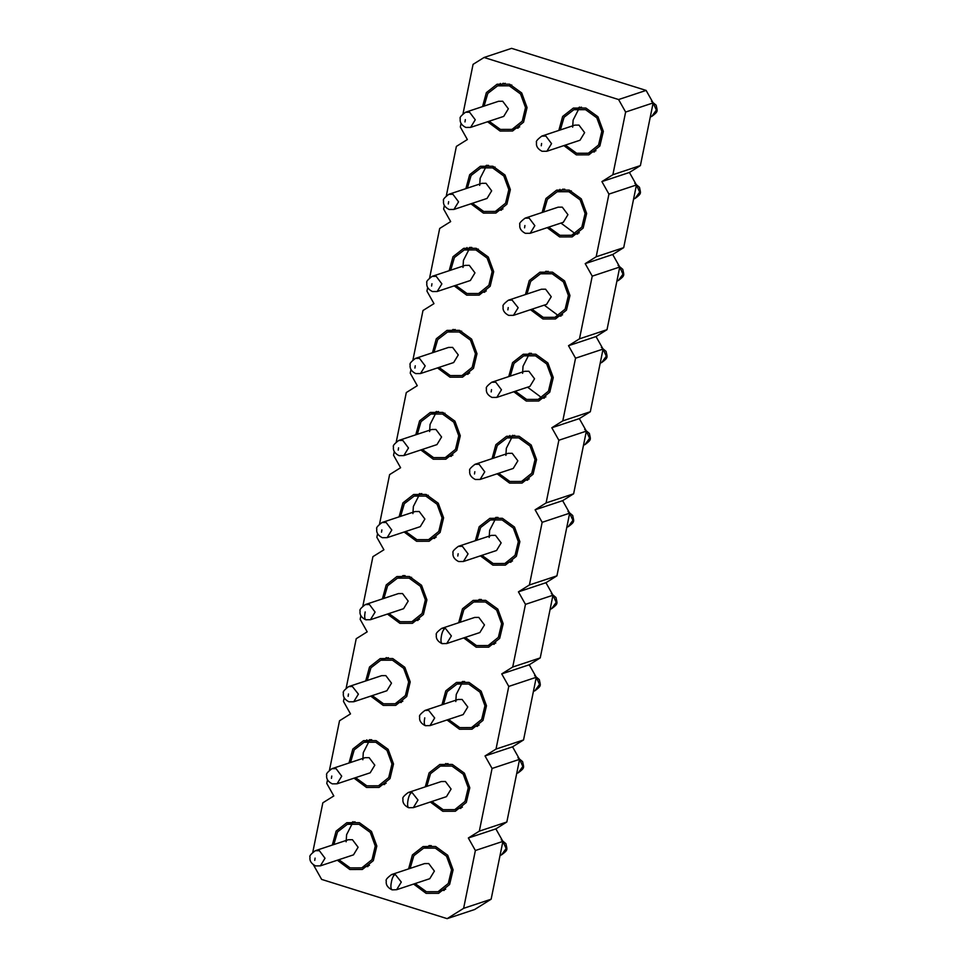<?xml version="1.0" encoding="UTF-8"?>
<svg xmlns="http://www.w3.org/2000/svg" width="967" height="967" viewBox="0 0 967 967"><rect width="100%" height="100%" fill="white"/><g stroke="black" fill="none" stroke-linecap="round" stroke-linejoin="round"><path stroke-width="1.45" d="M463.616 908.339L491.139 899.201L474.664 909.512L447.153 918.65L463.616 908.339L475.377 850.513L468.342 838.002L479.33 831.137L492.07 768.463L485.035 755.952L496.023 749.074L508.775 686.413L501.728 673.902L512.715 667.025L525.468 604.363L518.421 591.852L529.408 584.975L542.161 522.313L535.114 509.802L546.101 502.925L558.853 440.251L551.819 427.752L562.794 420.875L575.546 358.201L568.511 345.702L579.487 338.825L592.239 276.151L585.204 263.64L596.18 256.775L608.932 194.101L601.897 181.591L612.873 174.725L625.625 112.051L618.59 99.541L484.056 57.488L473.068 64.354L463.048 113.61M313.453 864.885L321.624 879.402L447.153 918.65M491.139 899.201L502.9 841.387L475.377 850.513M502.9 841.387L495.866 828.876L468.342 838.002M495.866 828.876L506.841 821.998L479.33 831.137M506.841 821.998L519.593 759.325L492.07 768.463M519.593 759.325L512.558 746.826L485.035 755.952M512.558 746.826L523.546 739.948L496.023 749.074M523.546 739.948L536.286 677.275L508.775 686.413M536.286 677.275L529.251 664.776L501.728 673.902M529.251 664.776L540.239 657.898L512.715 667.025M540.239 657.898L552.979 595.225L525.468 604.363M552.979 595.225L545.944 582.714L518.421 591.852M545.944 582.714L556.932 575.848L529.408 584.975M556.932 575.848L569.672 513.175L542.161 522.313M569.672 513.175L562.637 500.664L535.114 509.802M562.637 500.664L573.624 493.799L546.101 502.925M573.624 493.799L586.377 431.125L558.853 440.251M586.377 431.125L579.33 418.614L551.819 427.752M579.33 418.614L590.317 411.737L562.794 420.875M590.317 411.737L603.07 349.075L575.546 358.201M603.07 349.075L596.023 336.564L568.511 345.702M596.023 336.564L607.01 329.687L579.487 338.825M607.01 329.687L619.762 267.025L592.239 276.151M619.762 267.025L612.715 254.514L585.204 263.64M612.715 254.514L623.703 247.637L596.18 256.775M623.703 247.637L636.455 184.975L608.932 194.101M636.455 184.975L629.42 172.464L601.897 181.591M629.42 172.464L640.396 165.587L612.873 174.725M640.396 165.587L653.148 102.913L625.625 112.051M653.148 102.913L646.113 90.414L618.59 99.541M646.113 90.414L511.579 48.35L484.056 57.488M461.066 123.401L460.328 127.028L467.363 139.538L456.376 146.404L446.355 195.672M444.361 205.463L443.635 209.077L450.67 221.588L439.683 228.466L429.662 277.722M427.668 287.513L426.943 291.127L433.978 303.638L422.99 310.516L412.969 359.772M410.975 369.563L410.238 373.177L417.285 385.688L406.297 392.566L396.277 441.822M394.282 451.613L393.545 455.227L400.592 467.738L389.604 474.616L379.584 523.872M377.589 533.663L376.852 537.289L383.899 549.788L372.911 556.666L362.891 605.922M360.896 615.713L360.159 619.339L367.194 631.838L356.219 638.716L346.198 687.972M344.204 697.763L343.466 701.389L350.501 713.9L339.526 720.766L329.505 770.034M327.511 779.825L326.773 783.439L333.808 795.95L322.833 802.815L312.812 852.084M482.557 106.6L486.377 92.614L497.074 84.226L509.597 84.189L521.697 92.941L527.063 107.555L523.57 122.18L512.595 130.992L500.072 131.041L487.586 121.757M465.864 188.65L469.684 174.664L480.381 166.288L492.904 166.251L505.004 175.003L510.371 189.605L506.877 204.23L495.902 213.054L483.379 213.091L470.893 203.807M449.172 270.7L452.991 256.726L463.689 248.338L476.211 248.301L488.311 257.053L493.678 271.654L490.184 286.28L479.209 295.104L466.686 295.14L454.2 285.857M432.479 352.75L436.298 338.776L446.996 330.388L459.518 330.351L471.618 339.103L476.985 353.704L473.492 368.33L462.516 377.154L449.993 377.19L437.507 367.907M415.786 434.799L419.605 420.826L430.303 412.438L442.826 412.401L454.925 421.153L460.292 435.754L456.799 450.38L445.823 459.204L433.301 459.24L420.814 449.957M399.093 516.849L402.913 502.876L413.61 494.488L426.133 494.451L438.232 503.203L443.599 517.804L440.106 532.442L429.13 541.254L416.608 541.29L404.121 532.007M382.4 598.899L386.22 584.926L396.917 576.537L409.44 576.501L421.539 585.253L426.906 599.854L423.413 614.492L412.438 623.304L399.915 623.34L387.429 614.057M365.707 680.949L369.527 666.976L380.224 658.587L392.747 658.551L404.847 667.303L410.213 681.904L406.708 696.542L395.745 705.354L383.222 705.39L370.736 696.119M349.014 763.011L352.834 749.026L363.532 740.649L376.054 740.613L388.154 749.352L393.521 763.966L390.015 778.592L379.052 787.416L366.517 787.452L354.043 778.169M332.31 845.061L336.141 831.088L346.839 822.699L359.361 822.663L371.461 831.415L376.828 846.016L373.322 860.642L362.359 869.466L349.824 869.502L337.35 860.219M558.829 130.436L562.649 116.463L573.358 108.074L585.881 108.038L597.969 116.789L603.348 131.391L599.842 146.029L588.867 154.841L576.344 154.877L563.858 145.594M542.136 212.486L545.956 198.513L556.654 190.124L569.188 190.088L581.276 198.839L586.655 213.453L583.149 228.079L572.174 236.891L559.651 236.939L547.165 227.656M525.444 294.548L529.263 280.563L539.961 272.186L552.495 272.15L564.583 280.901L569.962 295.503L566.457 310.129L555.481 318.953L542.958 318.989L530.472 309.706M508.751 376.598L512.57 362.625L523.268 354.236L535.791 354.2L547.89 362.951L553.269 377.553L549.764 392.179L538.788 401.003L526.266 401.039L513.779 391.756M492.058 458.648L495.878 444.675L506.575 436.286L519.098 436.25L531.197 445.001L536.564 459.603L533.071 474.229L522.095 483.053L509.573 483.089L497.086 473.806M475.365 540.698L479.185 526.725L489.882 518.336L502.405 518.3L514.504 527.051L519.871 541.653L516.378 556.279L505.403 565.103L492.88 565.139L480.394 555.856M458.672 622.748L462.492 608.775L473.189 600.386L485.712 600.35L497.812 609.101L503.178 623.703L499.685 638.341L488.71 647.153L476.187 647.189L463.701 637.906M441.979 704.798L445.799 690.825L456.497 682.436L469.019 682.4L481.119 691.151L486.486 705.753L482.992 720.391L472.017 729.203L459.494 729.239L447.008 719.956M425.287 786.848L429.106 772.875L439.804 764.486L452.326 764.45L464.426 773.201L469.793 787.803L466.299 802.441L455.324 811.253L442.801 811.289L430.315 802.018M408.594 868.91L412.413 854.925L423.111 846.548L435.633 846.5L447.733 855.251L453.1 869.865L449.607 884.491L438.631 893.315L426.109 893.351L413.622 884.068M503.239 83.222L501.68 84.492M516.136 128.031L518.131 128.127M486.546 165.272L484.987 166.542M479.692 185.386L480.14 178.291L485.918 166.977M487.066 165.853L487.706 165.309M499.443 210.081L501.438 210.177M469.853 247.334L468.294 248.592M463 267.436L463.447 260.341L469.225 249.027M470.373 247.903L471.014 247.359M482.751 292.143L484.745 292.227M453.16 329.384L451.601 330.654M466.046 374.193L468.052 374.277M436.455 411.434L434.908 412.704M429.614 431.548L430.061 424.44L435.827 413.139M449.353 456.243L451.359 456.327M419.763 493.484L418.215 494.753M412.921 513.598L413.368 506.49L419.134 495.189M432.66 538.293L434.667 538.377M403.07 575.534L401.523 576.803M403.602 576.114L404.23 575.558M415.967 620.343L417.974 620.427M386.377 657.584L384.83 658.853M399.274 702.393L401.281 702.489M369.684 739.634L368.137 740.903M362.843 759.748L363.29 752.652L369.056 741.338M370.216 740.214L370.845 739.67M382.581 784.442L384.588 784.539M352.991 821.684L351.444 822.953M346.15 841.798L346.597 834.702L352.363 823.388M365.889 866.505L367.895 866.589M579.511 107.071L577.964 108.34M572.669 127.185L573.117 120.089L578.882 108.775M592.408 151.879L594.403 151.964M562.818 189.121L561.271 190.39M573.419 232.358L560.945 223.087M563.338 189.701L563.979 189.157M575.716 233.929L577.71 234.026M546.125 271.171L544.566 272.44M556.726 314.42L544.252 305.137M559.023 315.979L561.017 316.076M529.433 353.233L527.873 354.49M540.033 396.47L527.559 387.187M522.591 373.335L523.026 366.239L528.804 354.925M529.952 353.801L530.593 353.257M542.33 398.041L544.324 398.126M512.74 435.283L511.18 436.552M505.898 455.397L506.333 448.289L512.111 436.987M525.637 480.091L527.631 480.176M496.047 517.333L494.488 518.602M489.193 537.447L489.64 530.339L495.418 519.037M496.567 517.913L497.207 517.357M508.944 562.141L510.939 562.226M479.354 599.383L477.795 600.652M479.874 599.963L480.514 599.407M492.251 644.191L494.246 644.276M462.661 681.433L461.102 682.702M455.808 701.546L456.255 694.451L462.021 683.137M463.181 682.013L463.822 681.457M475.546 726.241L477.553 726.326M445.956 763.483L444.409 764.752M458.854 808.291L460.86 808.388M429.263 845.533L427.716 846.802M429.795 846.113L430.424 845.569M442.161 890.341L444.167 890.438M489.109 121.25L500.386 129.421L512.051 129.385L522.265 121.177L525.528 107.555L520.524 93.956L509.258 85.809L497.606 85.845L487.791 93.424L484.08 106.092M472.416 203.3L483.693 211.471L495.358 211.435L505.572 203.227L508.835 189.605L503.831 176.006L492.566 167.859L480.913 167.895L471.098 175.474L467.387 188.142M455.723 285.35L467.001 293.521L478.665 293.497L488.879 285.277L492.143 271.654L487.138 258.068L475.873 249.921L464.22 249.945L454.405 257.536L450.695 270.192M439.03 367.4L450.308 375.583L461.972 375.547L472.186 367.327L475.45 353.717L470.445 340.118L459.18 331.971L447.528 332.007L437.713 339.586L434.002 352.242M422.337 449.45L433.615 457.633L445.279 457.596L455.493 449.389L458.757 435.766L453.753 422.168L442.487 414.021L430.835 414.057L421.02 421.636L417.309 434.292M405.644 531.512L416.922 539.683L428.586 539.646L438.8 531.439L442.064 517.816L437.06 504.218L425.794 496.071L414.142 496.107L404.327 503.686L400.616 516.342M388.952 613.562L400.229 621.733L411.894 621.696L422.108 613.489L425.371 599.866L420.367 586.268L409.101 578.121L397.437 578.157L387.634 585.736L383.911 598.404M372.259 695.611L383.536 703.783L395.201 703.746L405.415 695.539L408.666 681.916L403.674 668.318L392.409 660.171L380.744 660.207L370.941 667.786L367.218 680.454M355.566 777.661L366.844 785.833L378.508 785.796L388.722 777.589L391.973 763.966L386.981 750.368L375.716 742.221L364.051 742.257L354.248 749.836L350.525 762.504M338.861 859.711L350.151 867.883L361.815 867.858L372.029 859.639L375.281 846.016L370.288 832.43L359.023 824.283L347.358 824.307L337.556 831.898L333.833 844.554M565.381 145.098L576.67 153.269L588.323 153.233L598.549 145.026L601.8 131.403L596.808 117.805L585.543 109.658L573.878 109.694L564.063 117.273L560.352 129.941M548.688 227.148L559.978 235.319L571.63 235.283L581.856 227.076L585.108 213.453L580.103 199.855L568.85 191.708L557.185 191.744L547.37 199.323L543.659 211.991M531.995 309.198L543.285 317.369L554.937 317.333L565.151 309.126L568.415 295.503L563.41 281.905L552.157 273.758L540.493 273.794L530.678 281.373L526.967 294.041M515.302 391.248L526.592 399.419L538.244 399.395L548.458 391.176L551.722 377.553L546.718 363.967L535.464 355.82L523.8 355.844L513.985 363.435L510.274 376.09M498.609 473.298L509.887 481.481L521.551 481.445L531.765 473.226L535.029 459.615L530.025 446.017L518.759 437.87L507.107 437.906L497.292 445.485L493.581 458.14M481.917 555.348L493.194 563.531L504.859 563.495L515.073 555.288L518.336 541.665L513.332 528.067L502.066 519.92L490.414 519.956L480.599 527.535L476.888 540.19M465.224 637.398L476.501 645.581L488.166 645.545L498.38 637.338L501.643 623.715L496.639 610.117L485.374 601.97L473.721 602.006L463.906 609.585L460.195 622.24M448.531 719.46L459.808 727.631L471.473 727.595L481.687 719.388L484.95 705.765L479.946 692.167L468.681 684.02L457.028 684.056L447.213 691.635L443.502 704.302M431.838 801.51L443.116 809.681L454.78 809.645L464.994 801.438L468.258 787.815L463.253 774.216L451.988 766.069L440.336 766.106L430.52 773.685L426.81 786.352M415.145 883.56L426.423 891.731L438.087 891.695L448.301 883.487L451.565 869.865L446.561 856.266L435.295 848.119L423.643 848.156L413.828 855.735L410.117 868.402M503.734 116.391L508.352 108.775L502.695 101.245L498.561 101.281M487.042 198.44L491.659 190.825L486.002 183.295L481.868 183.331M470.349 280.503L474.966 272.875L469.309 265.345L465.175 265.381M453.656 362.552L458.273 354.925L452.616 347.407L448.483 347.443M436.963 444.602L441.581 436.987L435.924 429.457L431.79 429.493M420.27 526.652L424.888 519.037L419.231 511.507L415.097 511.543M403.577 608.702L408.195 601.087L402.526 593.557L398.404 593.593M386.873 690.752L391.502 683.137L385.833 675.607L381.711 675.643M370.18 772.802L374.809 765.187L369.14 757.657L365.018 757.693M353.487 854.864L358.104 847.237L352.447 839.707L348.325 839.743M580.007 140.239L584.624 132.624L578.967 125.094L574.833 125.13M563.314 222.289L567.931 214.674L562.274 207.143L558.14 207.18M546.621 304.339L551.238 296.724L545.581 289.193L541.447 289.23M529.928 386.401L534.546 378.774L528.889 371.243L524.755 371.28M513.235 468.451L517.853 460.824L512.196 453.305L508.062 453.342M496.542 550.501L501.16 542.886L495.503 535.355L491.369 535.392M479.85 632.551L484.467 624.936L478.81 617.405L474.676 617.442M463.157 714.601L467.774 706.986L462.117 699.455L457.983 699.492M446.464 796.651L451.081 789.036L445.424 781.505L441.29 781.541M429.771 878.701L434.388 871.086L428.732 863.555L424.598 863.591M500.362 83.452L499.371 85.265M466.976 247.552L465.985 249.365M366.819 739.864L365.828 741.677M559.953 189.339L558.95 191.164M509.863 435.501L508.872 437.314M465.332 119.63L464.982 121.927L465.332 119.63M448.64 201.68L448.289 203.977L448.64 201.68M431.947 283.742L431.596 286.027L431.947 283.742M415.254 365.792L414.903 368.089L415.254 365.792M398.561 447.842L398.211 450.138L398.561 447.842M381.868 529.892L381.518 532.188L381.868 529.892M365.175 611.942L364.825 614.238L365.175 611.942M348.471 693.992L348.132 696.288L348.471 693.992M331.778 776.042L331.439 778.338L331.778 776.042M315.085 858.104L314.746 860.388L315.085 858.104M541.605 143.479L541.266 145.775L541.605 143.479M524.912 225.529L524.573 227.825L524.912 225.529M508.219 307.579L507.88 309.875L508.219 307.579M491.526 389.641L491.188 391.925L491.526 389.641M474.833 471.691L474.483 473.975L474.833 471.691M458.14 553.74L457.79 556.037L458.14 553.74M441.448 635.79L441.097 638.087L441.448 635.79C442.209 631.753 443.502 629.251 445.328 628.272L441.617 628.405M424.755 717.84L424.404 720.137L424.755 717.84M408.062 799.89L407.711 802.187L408.062 799.89C408.823 795.853 410.117 793.351 411.93 792.372L408.231 792.517C403.892 795.781 402.139 797.908 402.985 798.887C402.381 802.562 404.218 805.499 408.521 807.699L413.296 807.663L446.391 796.675M391.417 881.964L391.019 884.237L391.417 881.964C392.131 877.903 393.424 875.401 395.237 874.434L391.538 874.567M509.258 85.809L511.748 84.987M492.566 167.859L495.056 167.037M475.873 249.921L478.363 249.087M459.18 331.971L461.67 331.149M442.487 414.021L444.977 413.199M425.794 496.071L428.284 495.249M409.101 578.121L411.579 577.299M568.85 191.708L571.328 190.886M470.615 127.39L475.256 119.775L469.599 112.232L465.502 112.257M453.922 209.44L458.563 201.825L452.907 194.282L448.809 194.307M470.276 280.527L437.181 291.502L441.871 283.875L436.214 276.332L432.116 276.357M420.524 373.54L425.178 365.925L419.521 358.382L415.423 358.406C411.096 361.682 409.331 363.81 410.177 364.777C409.573 368.463 411.41 371.401 415.713 373.588L420.488 373.552L453.583 362.577M403.831 455.59L408.485 447.987L402.828 440.432L398.73 440.456M387.138 537.64L391.792 530.037L386.135 522.482L382.038 522.506M370.446 619.69L375.099 612.087L369.442 604.532L365.345 604.568M352.351 686.473L348.652 686.618C344.312 689.882 342.56 692.009 343.406 692.988C342.789 696.663 344.639 699.6 348.942 701.8L353.717 701.764L358.406 694.137L352.351 686.473M337.06 783.802L341.714 776.187L336.057 768.644L331.959 768.668C327.62 771.932 325.867 774.059 326.713 775.038C326.097 778.713 327.946 781.65 332.249 783.85L337.024 783.814L370.119 772.826M320.367 865.852L325.021 858.237L319.364 850.694L315.254 850.718M546.887 151.227L551.541 143.624L545.871 136.069L541.774 136.105M530.194 233.289L534.848 225.674L529.179 218.131L525.081 218.155M512.099 300.072L508.388 300.205C504.061 303.469 502.296 305.596 503.154 306.575C502.538 310.25 504.387 313.187 508.69 315.387L513.465 315.351L518.155 307.724L512.099 300.072M496.808 397.389L501.45 389.774L495.793 382.231L491.695 382.255C487.368 385.519 485.603 387.646 486.461 388.625C485.845 392.312 487.694 395.249 491.998 397.437L496.76 397.401L529.856 386.425M480.115 479.439L484.757 471.823L479.1 464.281L475.002 464.305M463.423 561.489L468.064 553.886L462.407 546.331L458.31 546.355M446.73 643.538L451.371 635.935L445.328 628.272M428.623 710.322L424.924 710.467C420.597 713.731 418.832 715.858 419.678 716.837C419.074 720.512 420.911 723.449 425.214 725.649L429.989 725.613L434.679 717.985L428.623 710.322M413.332 807.65L417.986 800.035L411.93 792.372M396.639 889.7L401.293 882.085L395.237 874.434M364.825 614.238C364.402 618.167 365.043 620.028 366.747 619.835M398.477 593.569L365.381 604.544C361.005 607.832 359.253 609.959 360.099 610.939C359.482 614.613 361.332 617.55 365.635 619.75L370.409 619.714L403.505 608.726M441.097 638.087C440.674 642.003 441.315 643.877 443.019 643.684M474.749 617.417L441.653 628.393C437.289 631.681 435.525 633.808 436.371 634.787C435.766 638.462 437.604 641.399 441.907 643.599L446.681 643.551L479.777 632.575M424.404 720.137C423.981 724.065 424.622 725.927 426.326 725.733M407.711 802.187C407.288 806.115 407.929 807.977 409.633 807.783M391.019 884.237C390.595 888.165 391.236 890.027 392.94 889.833M429.699 878.725L396.603 889.713L392.276 889.87M652.798 102.309L656.388 110.045L651.746 116.439M636.105 184.359L639.695 192.095L635.053 198.489M619.412 266.409L623.002 274.144L618.36 280.539L616.91 281.022M602.719 348.458L606.309 356.194L601.667 362.589M586.026 430.508L589.616 438.244L584.975 444.639M569.333 512.558L572.923 520.294L568.282 526.689M552.64 594.62L556.23 602.344L551.589 608.751M535.948 676.67L539.538 684.394L534.896 690.801L533.446 691.284M519.255 758.72L522.845 766.456L518.203 772.851M502.562 840.77L506.152 848.506L501.498 854.901M505.233 83.319L497.606 85.845M512.051 129.385L519.69 126.858M488.54 165.369L480.913 167.895M495.358 211.435L502.997 208.908M471.848 247.419L464.22 249.945M478.665 293.497L486.292 290.958M455.155 329.469L447.528 332.007M461.972 375.547L469.599 373.008M438.462 411.519L430.835 414.057M445.279 457.596L452.907 455.058M421.769 493.569L414.142 496.107M428.586 539.646L436.214 537.108M405.076 575.619L397.437 578.157M411.894 621.696L419.521 619.17M388.383 657.681L380.744 660.207M395.201 703.746L402.828 701.22M371.691 739.731L364.051 742.257M378.508 785.796L386.135 783.27M354.998 821.781L347.358 824.307M361.815 867.858L369.442 865.32M581.518 107.156L573.878 109.694M588.323 153.233L595.962 150.707M564.813 189.218L557.185 191.744M571.63 235.283L579.269 232.757M548.12 271.268L540.493 273.794M554.937 317.333L562.576 314.807M531.427 353.318L523.8 355.844M538.244 399.395L545.884 396.857M514.734 435.368L507.107 437.906M521.551 481.445L529.191 478.907M498.041 517.418L490.414 519.956M504.859 563.495L512.498 560.957M481.348 599.467L473.721 602.006M488.166 645.545L495.793 643.007M464.656 681.517L457.028 684.056M471.473 727.595L479.1 725.069M447.963 763.579L440.336 766.106M454.78 809.645L462.407 807.119M431.27 845.629L423.643 848.156M438.087 891.695L445.714 889.169M498.634 101.257L465.538 112.245C461.174 115.52 459.41 117.648 460.256 118.627C459.651 122.301 461.489 125.239 465.804 127.439L470.566 127.402L503.662 116.415M481.941 183.307L448.845 194.294C444.482 197.57 442.717 199.698 443.563 200.677C442.959 204.351 444.796 207.289 449.099 209.488L453.874 209.452L486.969 198.465M465.248 265.357L432.152 276.344C427.789 279.62 426.024 281.76 426.87 282.727C426.266 286.413 428.103 289.351 432.406 291.538L437.181 291.502M448.555 347.419L415.459 358.394M431.862 429.469L398.767 440.444C394.391 443.732 392.638 445.86 393.484 446.827C392.88 450.513 394.717 453.45 399.02 455.638L403.795 455.602L436.891 444.627M415.169 511.519L382.074 522.494C377.698 525.782 375.945 527.909 376.792 528.889C376.175 532.563 378.024 535.5 382.328 537.7L387.102 537.652L420.198 526.677M381.784 675.619L348.688 686.606M386.812 690.776L353.717 701.764M365.079 757.669L331.995 768.656M348.386 839.719L315.302 850.706C310.927 853.982 309.174 856.109 310.02 857.088C309.404 860.775 311.253 863.712 315.556 865.9L320.331 865.864L353.426 854.876M574.906 125.106L541.822 136.081C537.447 139.369 535.682 141.496 536.54 142.475C535.923 146.15 537.773 149.087 542.076 151.287L546.851 151.251L579.934 140.263M558.213 207.156L525.117 218.143C520.754 221.419 518.989 223.546 519.847 224.525C519.231 228.2 521.08 231.137 525.383 233.337L530.158 233.301L563.241 222.313M541.52 289.206L508.424 300.193M546.548 304.363L513.465 315.351M524.827 371.255L491.732 382.243M508.134 453.318L475.039 464.293C470.675 467.581 468.91 469.708 469.757 470.675C469.152 474.362 470.989 477.299 475.305 479.487L480.067 479.451L513.163 468.475M491.441 535.367L458.346 546.343C453.982 549.631 452.218 551.758 453.064 552.725C452.459 556.412 454.297 559.349 458.6 561.537L463.374 561.501L496.47 550.525M458.056 699.467L424.96 710.443M463.084 714.625L429.989 725.613M441.363 781.517L408.267 792.505M424.67 863.567L391.575 874.555C387.199 877.831 385.446 879.958 386.292 880.937C385.688 884.612 387.525 887.549 391.828 889.749L392.264 889.87M650.295 116.922L651.71 116.451C658.805 111.169 657.294 111.241 656.17 105.246L651.444 101.257M633.603 198.972L635.017 198.501C642.112 193.219 640.601 193.291 639.477 187.296L634.751 183.307M600.217 363.072L601.619 362.601C608.726 357.319 607.216 357.391 606.079 351.396L601.365 347.407M583.524 445.122L584.926 444.651C592.034 439.381 590.523 439.441 589.387 433.446L584.672 429.457M566.831 527.172L568.233 526.713C575.341 521.431 573.83 521.491 572.694 515.496L567.98 511.507M550.138 609.222L551.541 608.763C558.648 603.481 557.137 603.541 556.001 597.558L551.287 593.569M516.753 773.334L518.155 772.863C525.262 767.58 523.751 767.653 522.615 761.658L517.901 757.669M500.06 855.384L501.462 854.913C508.569 849.63 507.059 849.703 505.922 843.707L501.208 839.719M618.058 265.357L622.784 269.346C623.908 275.341 625.419 275.269 618.324 280.551M534.594 675.619L539.308 679.608C540.444 685.603 541.955 685.53 534.848 690.813"/></g></svg>
